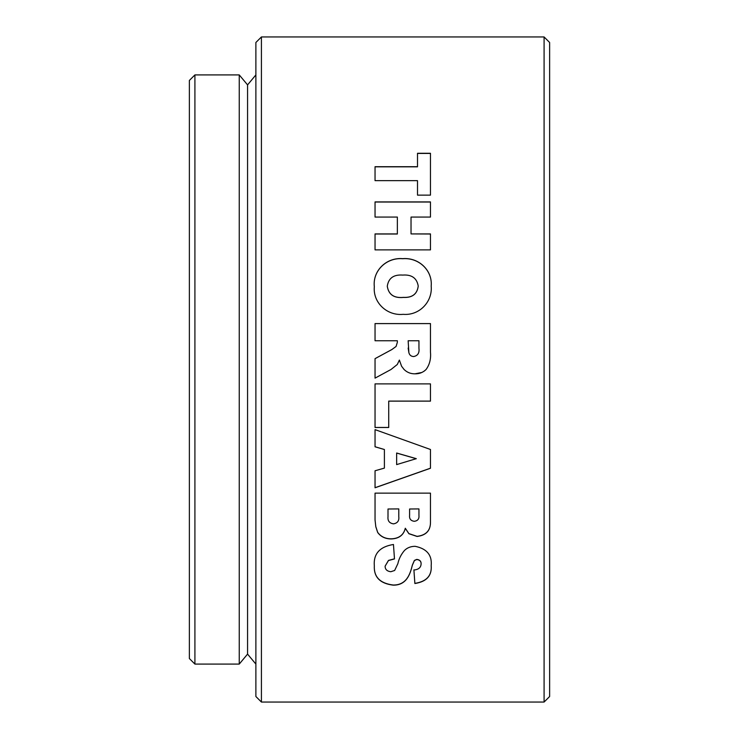 <?xml version="1.0" encoding="UTF-8"?>
<svg xmlns="http://www.w3.org/2000/svg" width="739" height="739" viewBox="0 0 739 739"><rect width="100%" height="100%" fill="white"/><g stroke="black" fill="none" stroke-linecap="round" stroke-linejoin="round"><path stroke-width="1.11" d="M425.895 369.685L424.168 371.144M421.858 372.474L415.013 373.814C410.745 373.888 407.106 372.447 404.094 369.5L401.582 366.239L399.383 360.069L397.296 364.484L390.996 369.5L375.042 378.128L375.042 358.646L391.846 349.547L396.086 346.452L397.36 342.259L397.36 340.744L375.042 340.744L375.042 323.58L430.467 323.58L430.467 352.198C431.086 358.905 429.618 364.669 426.07 369.5C423.031 372.474 419.346 373.916 415.013 373.823C410.745 373.888 407.106 372.447 404.094 369.5L403.845 369.251M255.879 664.084L247.565 654.107L247.565 84.893L239.251 74.916L194.911 74.916L194.911 664.084L239.251 664.084L239.251 74.916M194.911 664.084L189.369 658.541L189.369 80.459L194.911 74.916M544.089 36.95L549.631 42.492L549.631 696.507L544.089 702.05L544.089 36.95L261.421 36.95L261.421 702.05L544.089 702.05M261.421 702.05L255.879 696.507L255.879 42.492L261.421 36.95M417.507 166.7L375.042 166.7L375.042 180.658L417.507 180.658L417.507 195.133L430.467 195.133L430.467 153.287L417.507 153.287L417.507 166.838L375.042 166.838M397.36 233.921L375.042 233.921L375.042 249.874L430.467 249.874L430.467 233.921L411.032 233.921L411.032 217.063L430.467 217.063L430.467 201.923L375.042 201.923L375.042 217.063L397.36 217.063L397.36 234.014L375.042 234.014M402.718 258.65C418.837 257.264 432.648 270.483 431.188 286.095C432.666 301.66 419.466 315.765 403.171 314.334C386.996 315.978 372.816 302.547 374.322 286.75C372.502 270.927 386.275 257.246 402.718 258.65L402.718 258.724C418.837 257.338 432.648 270.539 431.188 286.15M390.848 369.583L375.042 378.137M393.462 544.486L394.478 558.933L388.465 560.55L385.121 566.148C385.084 569.372 386.977 571.238 390.811 571.727L394.654 570.471L397.859 563.672C398.921 558.767 401.148 554.342 404.529 550.407C407.328 547.691 410.856 546.333 415.124 546.315C426.837 548.671 432.195 555.128 431.188 565.677C431.982 575.764 426.542 581.704 414.865 583.514L413.914 570.009C418.514 569.593 420.916 567.561 421.11 563.94C421.193 561.363 419.743 559.894 416.768 559.525L414.394 560.559L412.362 565.233C410.145 574.286 406.542 585.334 393.203 585.159C380.049 583.533 373.758 577.104 374.322 565.88C373.343 553.816 379.726 546.684 393.462 544.486M375.818 526.787L377.684 532.477C380.834 536.754 385.342 538.907 391.217 538.943C398.949 538.657 403.642 535.119 405.295 528.348L408.898 533.724L417.073 536.459C426.154 535.341 430.625 530.528 430.467 522.03L430.467 493.144L375.042 493.144L375.042 519.997L375.818 526.787L375.042 519.896M384.4 468.101L384.4 449.515L375.042 446.799L375.042 429.627L430.467 449.488L430.467 468.258L375.042 487.777L375.042 470.771L384.4 468.101M388.723 401.12L430.467 401.12L430.467 383.892L375.042 383.892L375.042 427.502L388.723 427.502L388.723 401.101L430.467 401.101M417.507 153.435L430.467 153.435M411.032 233.921L430.467 234.014M375.042 202.033L430.467 202.033M374.322 286.797C372.493 270.991 386.266 257.329 402.718 258.724M387.282 286.205L387.282 286.261C388.575 294.612 393.97 298.334 403.466 297.429C412.288 297.854 417.212 294.085 418.228 286.104L418.228 286.048C416.861 278.067 411.688 274.418 402.718 275.084C393.656 274.428 388.502 278.141 387.282 286.205C388.585 294.565 393.979 298.288 403.466 297.374C412.279 297.808 417.202 294.03 418.228 286.048M375.042 358.655L391.846 349.565L396.086 346.462L397.36 342.259M375.042 323.608L430.467 323.608M408.15 348.041L408.87 352.651C409.508 355.099 411.087 356.401 413.618 356.558C417.747 355.773 419.521 353.039 418.948 348.365L418.948 340.744L408.15 340.744L408.87 352.632C409.508 355.089 411.087 356.392 413.618 356.549L413.618 356.549C417.747 355.764 419.521 353.03 418.948 348.346L418.948 348.346M388.723 427.465L375.042 427.465M384.4 449.515L375.042 446.744M430.467 468.193L375.042 487.703M416.297 458.67L396.64 453.007L396.64 464.6L416.297 458.67M416.297 458.725L396.64 453.062M430.467 521.928C430.615 530.426 426.154 535.23 417.073 536.348L408.898 533.623L405.295 528.246C403.642 535.018 398.949 538.546 391.217 538.833C385.342 538.796 380.834 536.643 377.684 532.366L375.818 526.685M398.792 508.912L388.003 509.005L398.792 508.912M418.948 508.912L409.591 509.005L418.948 508.912M409.591 509.005L409.591 515.314C409.203 518.88 410.801 520.875 414.376 521.3C417.794 520.81 419.318 518.843 418.948 515.406L418.948 509.005M388.003 509.005L388.003 516.783C387.587 520.903 389.444 523.267 393.564 523.859C397.527 523.129 399.272 520.755 398.792 516.746L398.792 509.005M394.478 558.804L388.465 560.421L385.121 566.148M431.188 565.547C431.982 575.626 426.542 581.565 414.865 583.376L413.914 569.88M421.11 563.94L421.11 563.811C421.184 561.234 419.743 559.765 416.768 559.395L414.394 560.43L412.362 565.104C410.145 574.148 406.542 585.186 393.203 585.02C380.049 583.385 373.749 576.965 374.322 565.751M247.565 84.893L255.879 74.916M247.565 654.107L239.251 664.084"/></g></svg>
